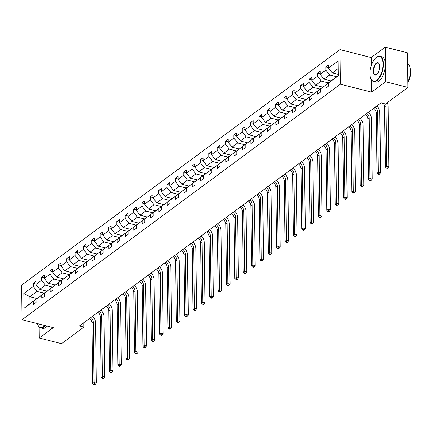 <?xml version="1.0" encoding="UTF-8"?>
<svg xmlns="http://www.w3.org/2000/svg" width="432" height="432" viewBox="0 0 432 432"><rect width="100%" height="100%" fill="white"/><g stroke="black" fill="none" stroke-linecap="round" stroke-linejoin="round"><path stroke-width="0.65" d="M339.973 49.615L21.6 285.125L22.021 319.734L340.394 84.224L339.973 49.615L371.196 57.532L371.293 65.524M371.471 79.877L371.617 92.14L385.63 81.772L385.209 47.164L371.196 57.532M385.209 47.164L407.511 52.817L407.938 87.426L385.63 81.772M39.101 327.008L39.231 338.013L61.538 343.667L83.911 327.116L83.857 322.726M44.096 293.155L37.066 291.373L29.83 296.725L23.787 293.512L33.269 286.497L33.232 283.365L35.942 284.051M36.86 298.507L29.83 296.725L29.916 303.647L37.314 298.339M37.066 291.373L33.269 286.497M52.456 286.972L45.425 285.19L39.744 289.391L35.948 284.515L35.91 281.383L33.232 283.365M35.948 284.515L41.629 280.314L41.591 277.177L44.302 277.868M60.815 280.789L53.784 279.007L48.103 283.208L44.307 278.332L44.269 275.195L41.591 277.177M44.307 278.332L49.988 274.131L49.95 270.994L52.661 271.685M69.174 274.606L62.143 272.824L56.462 277.025L52.666 272.149L52.628 269.012L49.95 270.994M52.666 272.149L58.347 267.943L58.309 264.811L61.025 265.496M77.533 268.423L70.502 266.641L64.822 270.842L61.031 265.961L60.993 262.829L58.309 264.811M61.031 265.961L66.712 261.76L66.668 258.628L69.385 259.313M85.898 262.235L78.862 260.453L73.181 264.659L69.39 259.778L69.352 256.646L66.668 258.628M69.39 259.778L75.071 255.577L75.033 252.445L77.744 253.13M94.257 256.052L87.226 254.27L81.545 258.471L77.749 253.595L77.711 250.463L75.033 252.445M77.749 253.595L83.43 249.394L83.392 246.262L86.103 246.947M102.616 249.869L95.585 248.087L89.905 252.288L86.108 247.412L86.071 244.274L83.392 246.262M86.108 247.412L91.789 243.211L91.751 240.073L94.462 240.764M110.975 243.686L103.945 241.904L98.264 246.105L94.468 241.229L94.43 238.091L91.751 240.073M94.468 241.229L100.148 237.022L100.111 233.89L102.821 234.576M119.335 237.503L112.304 235.721L106.623 239.922L102.827 235.04L102.789 231.908L100.111 233.89M102.827 235.04L108.508 230.839L108.47 227.707L111.181 228.393M127.694 231.32L120.663 229.532L114.982 233.739L111.186 228.857L111.148 225.725L108.47 227.707M111.186 228.857L116.867 224.656L116.829 221.524L119.54 222.21M136.053 225.131L129.022 223.349L123.341 227.551L119.545 222.674L119.507 219.542L116.829 221.524M119.545 222.674L125.226 218.473L125.188 215.341L127.904 216.027M144.412 218.948L137.381 217.166L131.701 221.368L127.91 216.491L127.872 213.359L125.188 215.341M127.91 216.491L133.591 212.29L133.547 209.153L136.264 209.844M152.777 212.765L145.741 210.983L140.06 215.185L136.269 210.308L136.231 207.171L133.547 209.153M136.269 210.308L141.95 206.102L141.912 202.97L144.623 203.656M161.136 206.582L154.105 204.8L148.424 209.002L144.628 204.12L144.59 200.988L141.912 202.97M144.628 204.12L150.309 199.919L150.271 196.787L152.982 197.473M169.495 200.399L162.464 198.612L156.784 202.819L152.987 197.937L152.95 194.805L150.271 196.787M152.987 197.937L158.668 193.736L158.63 190.604L161.341 191.29M177.854 194.211L170.824 192.429L165.143 196.63L161.347 191.754L161.309 188.622L158.63 190.604M161.347 191.754L167.027 187.553L166.99 184.421L169.7 185.107M186.214 188.028L179.183 186.246L173.502 190.447L169.706 185.571L169.668 182.439L166.99 184.421M169.706 185.571L175.387 181.37L175.349 178.232L178.06 178.924M194.573 181.845L187.542 180.063L181.861 184.264L178.065 179.388L178.027 176.251L175.349 178.232M178.065 179.388L183.746 175.181L183.708 172.049L186.419 172.741M202.932 175.662L195.901 173.88L190.22 178.081L186.424 173.2L186.386 170.068L183.708 172.049M186.424 173.2L192.105 168.998L192.067 165.866L194.783 166.552M211.291 169.479L204.26 167.692L198.58 171.898L194.789 167.017L194.751 163.885L192.067 165.866M194.789 167.017L200.47 162.815L200.426 159.683L203.143 160.369M219.656 163.291L212.62 161.509L206.939 165.71L203.148 160.834L203.11 157.702L200.426 159.683M203.148 160.834L208.829 156.632L208.791 153.5L211.502 154.186M228.015 157.108L220.984 155.326L215.303 159.527L211.507 154.651L211.469 151.519L208.791 153.5M211.507 154.651L217.188 150.449L217.15 147.312L219.861 148.003M236.374 150.925L229.343 149.143L223.663 153.344L219.866 148.468L219.829 145.33L217.15 147.312M219.866 148.468L225.547 144.266L225.509 141.129L228.22 141.82M244.733 144.742L237.703 142.96L232.022 147.161L228.226 142.279L228.188 139.147L225.509 141.129M228.226 142.279L233.906 138.078L233.869 134.946L236.579 135.632M253.093 138.559L246.062 136.777L240.381 140.978L236.585 136.096L236.547 132.964L233.869 134.946M236.585 136.096L242.266 131.895L242.228 128.763L244.939 129.449M261.452 132.37L254.421 130.588L248.74 134.789L244.944 129.913L244.906 126.781L242.228 128.763M244.944 129.913L250.625 125.712L250.587 122.58L253.298 123.266M269.811 126.187L262.78 124.405L257.099 128.606L253.303 123.73L253.265 120.598L250.587 122.58M253.303 123.73L258.984 119.529L258.946 116.392L261.662 117.083M278.17 120.004L271.139 118.222L265.459 122.423L261.668 117.547L261.63 114.41L258.946 116.392M261.668 117.547L267.349 113.346L267.305 110.209L270.022 110.9M286.535 113.821L279.499 112.039L273.818 116.24L270.027 111.364L269.989 108.227L267.305 110.209M270.027 111.364L275.708 107.158L275.67 104.026L278.381 104.711M294.894 107.638L287.863 105.856L282.182 110.057L278.386 105.176L278.348 102.044L275.67 104.026M278.386 105.176L284.067 100.975L284.029 97.843L286.74 98.528M303.253 101.45L296.222 99.668L290.542 103.874L286.745 98.993L286.708 95.861L284.029 97.843M286.745 98.993L292.426 94.792L292.388 91.66L295.099 92.345M311.612 95.267L304.582 93.485L298.901 97.686L295.105 92.81L295.067 89.678L292.388 91.66M295.105 92.81L300.785 88.609L300.748 85.477L303.458 86.162M319.972 89.084L312.941 87.302L307.26 91.503L303.464 86.627L303.426 83.489L300.748 85.477M303.464 86.627L309.145 82.426L309.107 79.288L311.818 79.979M328.331 82.901L321.3 81.119L315.619 85.32L311.823 80.444L311.785 77.306L309.107 79.288M311.823 80.444L317.504 76.237L317.466 73.105L320.177 73.791M336.69 76.718L329.659 74.936L323.978 79.137L320.182 74.255L320.144 71.123L317.466 73.105M320.182 74.255L325.863 70.054L325.825 66.922L328.541 67.608M338.121 68.672L332.338 72.954L328.547 68.072L328.509 64.94L325.825 66.922M328.547 68.072L338.029 61.058L338.213 75.838L328.725 82.852L328.763 85.984L326.084 87.966L326.047 84.834L320.366 89.035L320.404 92.167L317.725 94.149L317.687 91.017L312.007 95.218L312.044 98.356L309.366 100.337L309.328 97.2L303.647 101.407L303.685 104.539L301.007 106.52L300.964 103.388L295.288 107.59L295.326 110.722L292.642 112.703L292.604 109.571L286.924 113.773L286.967 116.905L284.283 118.886L284.245 115.754L278.564 119.956L278.602 123.088L275.924 125.069L275.886 121.937L270.205 126.139L270.243 129.276L267.565 131.258L267.527 128.12L261.846 132.322L261.884 135.459L259.205 137.441L259.168 134.309L253.487 138.51L253.525 141.642L250.846 143.624L250.808 140.492L245.128 144.693L245.165 147.825L242.487 149.807L242.449 146.675L236.768 150.876L236.806 154.008L234.128 155.99L234.085 152.858L228.409 157.059L228.447 160.196L225.763 162.178L225.725 159.041L220.045 163.242L220.088 166.379L217.404 168.361L217.366 165.229L211.685 169.43L211.723 172.562L209.045 174.544L209.007 171.412L203.326 175.613L203.364 178.745L200.686 180.727L200.648 177.595L194.967 181.796L195.005 184.928L192.326 186.91L192.289 183.778L186.608 187.979L186.646 191.111L183.967 193.099L183.929 189.961L178.249 194.162L178.286 197.3L175.608 199.282L175.57 196.144L169.889 200.351L169.927 203.483L167.249 205.465L167.206 202.333L161.53 206.534L161.568 209.666L158.884 211.648L158.846 208.516L153.166 212.717L153.209 215.849L150.525 217.831L150.487 214.699L144.806 218.9L144.844 222.032L142.166 224.014L142.128 220.882L136.447 225.083L136.485 228.22L133.807 230.202L133.769 227.065L128.088 231.271L128.126 234.403L125.447 236.385L125.41 233.253L119.729 237.454L119.767 240.586L117.088 242.568L117.05 239.436L111.37 243.637L111.407 246.769L108.729 248.751L108.691 245.619L103.01 249.82L103.048 252.952L100.37 254.934L100.327 251.802L94.651 256.003L94.689 259.141L92.005 261.122L91.967 257.985L86.287 262.192L86.33 265.324L83.646 267.305L83.608 264.173L77.927 268.375L77.965 271.507L75.287 273.488L75.249 270.356L69.568 274.558L69.606 277.69L66.928 279.671L66.89 276.539L61.209 280.741L61.247 283.873L58.568 285.854L58.531 282.722L52.85 286.924L52.888 290.061L50.209 292.043L50.171 288.905L44.491 293.107L44.528 296.244L41.85 298.226L41.812 295.094L36.131 299.295L36.169 302.427L33.491 304.409L33.448 301.277L23.965 308.291L23.787 293.512M407.938 87.426L385.56 103.977L381.1 102.848L79.45 325.987L83.911 327.116M36.131 299.295L45.673 292.156M45.511 292.113L41.812 295.094M46.861 291.195L39.744 289.391M45.425 285.19L41.629 280.314M44.491 293.107L54.032 285.973M53.87 285.93L50.171 288.905M55.226 285.012L48.103 283.208M53.784 279.007L49.988 274.131M52.85 286.924L62.397 279.785M62.23 279.747L58.531 282.722M63.585 278.829L56.462 277.025M62.143 272.824L58.347 267.943M61.209 280.741L70.756 273.602M70.589 273.559L66.89 276.539M71.944 272.646L64.822 270.842M70.502 266.641L66.712 261.76M69.568 274.558L79.115 267.419M78.948 267.376L75.249 270.356M80.303 266.463L73.181 264.659M78.862 260.453L75.071 255.577M77.927 268.375L87.475 261.236M87.307 261.193L83.608 264.173M88.663 260.28L81.545 258.471M87.226 254.27L83.43 249.394M86.287 262.192L95.834 255.053M95.666 255.01L91.967 257.985M97.022 254.092L89.905 252.288M95.585 248.087L91.789 243.211M94.651 256.003L104.193 248.864M104.026 248.827L100.327 251.802M105.381 247.909L98.264 246.105M103.945 241.904L100.148 237.022M103.01 249.82L112.552 242.681M112.39 242.638L108.691 245.619M113.74 241.726L106.623 239.922M112.304 235.721L108.508 230.839M111.37 243.637L120.911 236.498M120.749 236.455L117.05 239.436M122.105 235.543L114.982 233.739M120.663 229.532L116.867 224.656M119.729 237.454L129.276 230.315M129.109 230.272L125.41 233.253M130.464 229.36L123.341 227.551M129.022 223.349L125.226 218.473M128.088 231.271L137.635 224.132M137.468 224.089L133.769 227.065M138.823 223.171L131.701 221.368M137.381 217.166L133.591 212.29M136.447 225.083L145.994 217.944M145.827 217.906L142.128 220.882M147.182 216.988L140.06 215.185M145.741 210.983L141.95 206.102M144.806 218.9L154.354 211.761M154.186 211.718L150.487 214.699M155.542 210.805L148.424 209.002M154.105 204.8L150.309 199.919M153.166 212.717L162.713 205.578M162.545 205.535L158.846 208.516M163.901 204.622L156.784 202.819M162.464 198.612L158.668 193.736M161.53 206.534L171.072 199.395M170.905 199.352L167.206 202.333M172.26 198.439L165.143 196.63M170.824 192.429L167.027 187.553M169.889 200.351L179.431 193.212M179.269 193.169L175.57 196.144M180.619 192.251L173.502 190.447M179.183 186.246L175.387 181.37M178.249 194.162L187.79 187.024M187.628 186.986L183.929 189.961M188.984 186.068L181.861 184.264M187.542 180.063L183.746 175.181M186.608 187.979L196.155 180.841M195.988 180.797L192.289 183.778M197.343 179.885L190.22 178.081M195.901 173.88L192.105 168.998M194.967 181.796L204.514 174.658M204.347 174.614L200.648 177.595M205.702 173.702L198.58 171.898M204.26 167.692L200.47 162.815M203.326 175.613L212.873 168.475M212.706 168.431L209.007 171.412M214.061 167.519L206.939 165.71M212.62 161.509L208.829 156.632M211.685 169.43L221.233 162.292M221.065 162.248L217.366 165.229M222.421 161.33L215.303 159.527M220.984 155.326L217.188 150.449M220.045 163.242L229.592 156.103M229.424 156.065L225.725 159.041M230.78 155.147L223.663 153.344M229.343 149.143L225.547 144.266M228.409 157.059L237.951 149.92M237.784 149.882L234.085 152.858M239.139 148.964L232.022 147.161M237.703 142.96L233.906 138.078M236.768 150.876L246.31 143.737M246.148 143.694L242.449 146.675M247.498 142.781L240.381 140.978M246.062 136.777L242.266 131.895M245.128 144.693L254.669 137.554M254.507 137.511L250.808 140.492M255.863 136.598L248.74 134.789M254.421 130.588L250.625 125.712M253.487 138.51L263.034 131.371M262.867 131.328L259.168 134.309M264.222 130.41L257.099 128.606M262.78 124.405L258.984 119.529M261.846 132.322L271.393 125.188M271.226 125.145L267.527 128.12M272.581 124.227L265.459 122.423M271.139 118.222L267.349 113.346M270.205 126.139L279.752 119M279.585 118.962L275.886 121.937M280.94 118.044L273.818 116.24M279.499 112.039L275.708 107.158M278.564 119.956L288.112 112.817M287.944 112.774L284.245 115.754M289.3 111.861L282.182 110.057M287.863 105.856L284.067 100.975M286.924 113.773L296.471 106.634M296.303 106.591L292.604 109.571M297.659 105.678L290.542 103.874M296.222 99.668L292.426 94.792M295.288 107.59L304.83 100.451M304.663 100.408L300.964 103.388M306.018 99.495L298.901 97.686M304.582 93.485L300.785 88.609M303.647 101.407L313.189 94.268M313.027 94.225L309.328 97.2M314.377 93.307L307.26 91.503M312.941 87.302L309.145 82.426M312.007 95.218L321.548 88.079M321.386 88.042L317.687 91.017M322.742 87.124L315.619 85.32M321.3 81.119L317.504 76.237M320.366 89.035L329.913 81.896M329.746 81.853L326.047 84.834M331.101 80.941L323.978 79.137M329.659 74.936L325.863 70.054M328.725 82.852L338.207 75.595M39.231 338.013L53.249 327.65L22.021 319.734M371.617 92.14L340.394 84.224M338.191 74.434L332.338 72.954M37.147 298.296L33.448 301.277M23.965 308.291L29.916 303.647M385.582 103.961A5.206 3.996 -126.5 0 1 385.933 105.808L386.667 166.088L388.897 166.655L388.163 106.369A7.803 5.994 53.5 0 0 387.266 102.719M383.454 103.442A5.206 3.996 -126.5 0 1 384.593 106.796L385.328 167.081L386.667 166.088L386.953 167.773L386.413 168.167L387.31 168.394L387.844 167.999L386.953 167.773M387.844 167.999L388.897 166.655M385.328 167.081L386.413 168.167M376.634 80.271A12.695 5.929 -75.8 0 0 383.027 64.022A12.695 5.929 -75.8 0 0 376.353 57.445A12.695 5.929 -75.8 0 0 376.105 57.64A12.695 5.929 -75.8 0 0 370.807 78.543A12.695 5.929 -75.8 0 0 376.634 80.271M376.234 57.537A13.009 6.075 104.2 0 1 376.364 57.429A13.009 6.075 104.2 0 1 376.618 57.235A13.009 6.075 104.2 0 1 379.955 56.317A13.009 6.075 104.2 0 1 383.27 67.133A13.009 6.075 104.2 0 1 376.904 80.617A13.009 6.075 104.2 0 1 373.561 81.535A13.009 6.075 104.2 0 1 370.937 78.845A13.009 6.075 104.2 0 1 370.872 78.694M376.564 74.563A6.35 2.965 104.2 0 1 373.221 71.275A6.35 2.965 104.2 0 1 376.423 63.153A6.35 2.965 104.2 0 1 379.334 64.017A6.35 2.965 104.2 0 1 376.682 74.471A6.35 2.965 104.2 0 1 376.564 74.563M379.399 64.174A6.037 2.819 -75.8 0 0 378.243 63.077A6.037 2.819 -75.8 0 0 376.693 63.504A6.037 2.819 -75.8 0 0 373.739 69.757A6.037 2.819 -75.8 0 0 375.278 74.779A6.037 2.819 -75.8 0 0 376.817 74.358M407.641 63.45A13.009 6.075 104.2 0 1 407.867 82.064M407.678 66.393A13.009 6.075 104.2 0 1 407.781 74.731M410.4 70.724A9.369 4.374 104.2 0 1 407.873 82.415M379.955 56.317L381.92 56.813A13.009 6.075 104.2 0 1 385.236 67.635A13.009 6.075 104.2 0 1 378.864 81.113A13.009 6.075 104.2 0 1 375.527 82.037L373.561 81.535M37.39 323.627A12.695 5.929 -75.8 0 0 37.805 324.875A12.695 5.929 -75.8 0 0 43.632 326.603A12.695 5.929 -75.8 0 0 44.831 325.512M45.311 325.636A13.009 6.075 104.2 0 1 43.902 326.948A13.009 6.075 104.2 0 1 40.559 327.866A13.009 6.075 104.2 0 1 37.935 325.177A13.009 6.075 104.2 0 1 37.87 325.021M47.277 326.133A13.009 6.075 104.2 0 1 45.862 327.445A13.009 6.075 104.2 0 1 42.525 328.363L40.559 327.866M375.143 107.249A5.206 3.996 -126.5 0 1 377.573 111.991L378.308 172.271L380.538 172.838L379.804 112.552A7.803 5.994 53.5 0 0 376.812 106.018M373.804 108.243A5.206 3.996 -126.5 0 1 376.234 112.979L376.969 173.264L378.308 172.271L378.594 173.956L378.054 174.35L378.95 174.577L379.485 174.182L378.594 173.956M379.485 174.182L380.538 172.838M376.969 173.264L378.054 174.35M366.784 113.438A5.206 3.996 -126.5 0 1 369.214 118.174L369.949 178.459L372.179 179.021L371.444 118.741A7.803 5.994 53.5 0 0 368.453 112.201M365.445 114.426A5.206 3.996 -126.5 0 1 367.875 119.162L368.609 179.447L369.949 178.459L370.229 180.139L369.695 180.538L370.586 180.76L371.126 180.365L370.229 180.139M371.126 180.365L372.179 179.021M368.609 179.447L369.695 180.538M358.425 119.621A5.206 3.996 -126.5 0 1 360.855 124.357L361.589 184.642L363.82 185.204L363.085 124.924A7.803 5.994 53.5 0 0 360.094 118.384M357.086 120.609A5.206 3.996 -126.5 0 1 359.516 125.35L360.25 185.63L361.589 184.642L361.87 186.322L361.336 186.721L362.227 186.948L362.767 186.548L361.87 186.322M362.767 186.548L363.82 185.204M360.25 185.63L361.336 186.721M350.066 125.804A5.206 3.996 -126.5 0 1 352.496 130.54L353.23 190.825L355.46 191.392L354.726 131.107A7.803 5.994 53.5 0 0 351.734 124.573M348.727 126.792A5.206 3.996 -126.5 0 1 351.151 131.533L351.891 191.813L353.23 190.825L353.511 192.51L352.976 192.904L353.867 193.131L354.402 192.731L353.511 192.51M354.402 192.731L355.46 191.392M351.891 191.813L352.976 192.904M341.707 131.987A5.206 3.996 -126.5 0 1 344.131 136.723L344.871 197.008L347.101 197.575L346.361 137.29A7.803 5.994 53.5 0 0 343.375 130.756M340.367 132.98A5.206 3.996 -126.5 0 1 342.792 137.716L343.532 198.002L344.871 197.008L345.152 198.693L344.617 199.087L345.508 199.314L346.043 198.92L345.152 198.693M346.043 198.92L347.101 197.575M343.532 198.002L344.617 199.087M333.347 138.17A5.206 3.996 -126.5 0 1 335.772 142.911L336.512 203.191L338.742 203.758L338.002 143.473A7.803 5.994 53.5 0 0 335.011 136.939M332.008 139.163A5.206 3.996 -126.5 0 1 334.433 143.899L335.173 204.185L336.512 203.191L336.793 204.876L336.258 205.27L337.149 205.497L337.684 205.103L336.793 204.876M337.684 205.103L338.742 203.758M335.173 204.185L336.258 205.27M324.988 144.358A5.206 3.996 -126.5 0 1 327.413 149.094L328.153 209.374L330.383 209.941L329.643 149.661A7.803 5.994 53.5 0 0 326.651 143.122M323.649 145.346A5.206 3.996 -126.5 0 1 326.074 150.082L326.808 210.368L328.153 209.374L328.433 211.059L327.899 211.459L328.79 211.68L329.324 211.286L328.433 211.059M329.324 211.286L330.383 209.941M326.808 210.368L327.899 211.459M316.629 150.541A5.206 3.996 -126.5 0 1 319.054 155.277L319.788 215.563L322.018 216.124L321.284 155.844A7.803 5.994 53.5 0 0 318.292 149.305M315.284 151.529A5.206 3.996 -126.5 0 1 317.714 156.271L318.449 216.551L319.788 215.563L320.074 217.242L319.534 217.642L320.431 217.868L320.965 217.469L320.074 217.242M320.965 217.469L322.018 216.124M318.449 216.551L319.534 217.642M308.264 156.724A5.206 3.996 -126.5 0 1 310.694 161.46L311.429 221.746L313.659 222.313L312.925 162.027A7.803 5.994 53.5 0 0 309.933 155.493M306.925 157.712A5.206 3.996 -126.5 0 1 309.355 162.454L310.09 222.734L311.429 221.746L311.715 223.43L311.175 223.825L312.071 224.051L312.606 223.652L311.715 223.43M312.606 223.652L313.659 222.313M310.09 222.734L311.175 223.825M299.905 162.907A5.206 3.996 -126.5 0 1 302.335 167.643L303.07 227.929L305.3 228.496L304.565 168.21A7.803 5.994 53.5 0 0 301.574 161.676M298.566 163.901A5.206 3.996 -126.5 0 1 300.996 168.637L301.73 228.922L303.07 227.929L303.35 229.613L302.816 230.008L303.707 230.234L304.247 229.84L303.35 229.613M304.247 229.84L305.3 228.496M301.73 228.922L302.816 230.008M291.546 169.09A5.206 3.996 -126.5 0 1 293.976 173.831L294.71 234.112L296.941 234.679L296.206 174.393A7.803 5.994 53.5 0 0 293.215 167.859M290.207 170.084A5.206 3.996 -126.5 0 1 292.637 174.82L293.371 235.105L294.71 234.112L294.991 235.796L294.457 236.191L295.348 236.417L295.888 236.023L294.991 235.796M295.888 236.023L296.941 234.679M293.371 235.105L294.457 236.191M283.187 175.273A5.206 3.996 -126.5 0 1 285.617 180.014L286.351 240.295L288.581 240.862L287.847 180.581A7.803 5.994 53.5 0 0 284.855 174.042M281.848 176.267A5.206 3.996 -126.5 0 1 284.272 181.003L285.012 241.288L286.351 240.295L286.632 241.979L286.097 242.379L286.988 242.6L287.523 242.206L286.632 241.979M287.523 242.206L288.581 240.862M285.012 241.288L286.097 242.379M274.828 181.462A5.206 3.996 -126.5 0 1 277.252 186.197L277.992 246.483L280.222 247.045L279.482 186.764A7.803 5.994 53.5 0 0 276.491 180.225M273.488 182.45A5.206 3.996 -126.5 0 1 275.913 187.191L276.653 247.471L277.992 246.483L278.273 248.162L277.738 248.562L278.629 248.789L279.164 248.389L278.273 248.162M279.164 248.389L280.222 247.045M276.653 247.471L277.738 248.562M266.468 187.645A5.206 3.996 -126.5 0 1 268.893 192.38L269.633 252.666L271.863 253.233L271.123 192.947A7.803 5.994 53.5 0 0 268.132 186.413M265.129 188.633A5.206 3.996 -126.5 0 1 267.554 193.374L268.294 253.654L269.633 252.666L269.914 254.345L269.379 254.745L270.27 254.972L270.805 254.572L269.914 254.345M270.805 254.572L271.863 253.233M268.294 253.654L269.379 254.745M258.109 193.828A5.206 3.996 -126.5 0 1 260.534 198.563L261.274 258.849L263.504 259.416L262.764 199.13A7.803 5.994 53.5 0 0 259.772 192.596M256.77 194.821A5.206 3.996 -126.5 0 1 259.195 199.557L259.929 259.843L261.274 258.849L261.554 260.534L261.02 260.928L261.911 261.155L262.445 260.761L261.554 260.534M262.445 260.761L263.504 259.416M259.929 259.843L261.02 260.928M249.75 200.011A5.206 3.996 -126.5 0 1 252.175 204.752L252.909 265.032L255.139 265.599L254.405 205.313A7.803 5.994 53.5 0 0 251.413 198.779M248.405 201.004A5.206 3.996 -126.5 0 1 250.835 205.74L251.57 266.026L252.909 265.032L253.195 266.717L252.655 267.111L253.552 267.338L254.086 266.944L253.195 266.717M254.086 266.944L255.139 265.599M251.57 266.026L252.655 267.111M241.385 206.194A5.206 3.996 -126.5 0 1 243.815 210.935L244.55 271.215L246.78 271.782L246.046 211.496A7.803 5.994 53.5 0 0 243.054 204.962M240.046 207.187A5.206 3.996 -126.5 0 1 242.476 211.923L243.211 272.209L244.55 271.215L244.836 272.9L244.296 273.294L245.192 273.521L245.727 273.127L244.836 272.9M245.727 273.127L246.78 271.782M243.211 272.209L244.296 273.294M233.026 212.382A5.206 3.996 -126.5 0 1 235.456 217.118L236.191 277.403L238.421 277.965L237.686 217.685A7.803 5.994 53.5 0 0 234.695 211.145M231.687 213.37A5.206 3.996 -126.5 0 1 234.117 218.106L234.851 278.392L236.191 277.403L236.471 279.083L235.937 279.482L236.828 279.709L237.368 279.31L236.471 279.083M237.368 279.31L238.421 277.965M234.851 278.392L235.937 279.482M224.667 218.565A5.206 3.996 -126.5 0 1 227.097 223.301L227.831 283.586L230.062 284.148L229.327 223.868A7.803 5.994 53.5 0 0 226.336 217.334M223.328 219.553A5.206 3.996 -126.5 0 1 225.758 224.294L226.492 284.575L227.831 283.586L228.112 285.266L227.578 285.665L228.469 285.892L229.009 285.493L228.112 285.266M229.009 285.493L230.062 284.148M226.492 284.575L227.578 285.665M216.308 224.748A5.206 3.996 -126.5 0 1 218.738 229.484L219.472 289.769L221.702 290.336L220.968 230.051A7.803 5.994 53.5 0 0 217.976 223.517M214.969 225.742A5.206 3.996 -126.5 0 1 217.393 230.477L218.133 290.763L219.472 289.769L219.753 291.454L219.218 291.848L220.109 292.075L220.644 291.681L219.753 291.454M220.644 291.681L221.702 290.336M218.133 290.763L219.218 291.848M207.949 230.931A5.206 3.996 -126.5 0 1 210.373 235.672L211.113 295.952L213.343 296.519L212.603 236.234A7.803 5.994 53.5 0 0 209.612 229.7M206.609 231.925A5.206 3.996 -126.5 0 1 209.034 236.66L209.774 296.946L211.113 295.952L211.394 297.637L210.859 298.031L211.75 298.258L212.285 297.864L211.394 297.637M212.285 297.864L213.343 296.519M209.774 296.946L210.859 298.031M199.589 237.114A5.206 3.996 -126.5 0 1 202.014 241.855L202.754 302.135L204.984 302.702L204.244 242.417A7.803 5.994 53.5 0 0 201.253 235.883M198.25 238.108A5.206 3.996 -126.5 0 1 200.675 242.843L201.415 303.129L202.754 302.135L203.035 303.82L202.5 304.214L203.391 304.441L203.926 304.047L203.035 303.82M203.926 304.047L204.984 302.702M201.415 303.129L202.5 304.214M191.23 243.302A5.206 3.996 -126.5 0 1 193.655 248.038L194.395 308.324L196.625 308.885L195.885 248.605A7.803 5.994 53.5 0 0 192.893 242.066M189.891 244.291A5.206 3.996 -126.5 0 1 192.316 249.026L193.05 309.312L194.395 308.324L194.675 310.003L194.141 310.403L195.032 310.624L195.566 310.23L194.675 310.003M195.566 310.23L196.625 308.885M193.05 309.312L194.141 310.403M182.871 249.485A5.206 3.996 -126.5 0 1 185.296 254.221L186.03 314.507L188.26 315.068L187.526 254.788A7.803 5.994 53.5 0 0 184.534 248.254M181.526 250.474A5.206 3.996 -126.5 0 1 183.956 255.215L184.691 315.495L186.03 314.507L186.316 316.186L185.776 316.586L186.673 316.813L187.207 316.413L186.316 316.186M187.207 316.413L188.26 315.068M184.691 315.495L185.776 316.586M174.506 255.668A5.206 3.996 -126.5 0 1 176.936 260.404L177.671 320.69L179.901 321.257L179.167 260.971A7.803 5.994 53.5 0 0 176.175 254.437M173.167 256.657A5.206 3.996 -126.5 0 1 175.597 261.398L176.332 321.678L177.671 320.69L177.957 322.375L177.417 322.769L178.313 322.996L178.848 322.596L177.957 322.375M178.848 322.596L179.901 321.257M176.332 321.678L177.417 322.769M166.147 261.851A5.206 3.996 -126.5 0 1 168.577 266.587L169.312 326.873L171.542 327.44L170.807 267.154A7.803 5.994 53.5 0 0 167.816 260.62M164.808 262.845A5.206 3.996 -126.5 0 1 167.238 267.581L167.972 327.866L169.312 326.873L169.592 328.558L169.058 328.952L169.949 329.179L170.489 328.784L169.592 328.558M170.489 328.784L171.542 327.44M167.972 327.866L169.058 328.952M157.788 268.034A5.206 3.996 -126.5 0 1 160.218 272.776L160.952 333.056L163.183 333.623L162.448 273.337A7.803 5.994 53.5 0 0 159.457 266.803M156.449 269.028A5.206 3.996 -126.5 0 1 158.879 273.764L159.613 334.049L160.952 333.056L161.233 334.741L160.699 335.135L161.59 335.362L162.13 334.967L161.233 334.741M162.13 334.967L163.183 333.623M159.613 334.049L160.699 335.135M149.429 274.223A5.206 3.996 -126.5 0 1 151.859 278.959L152.593 339.244L154.823 339.806L154.089 279.526A7.803 5.994 53.5 0 0 151.097 272.986M148.09 275.211A5.206 3.996 -126.5 0 1 150.514 279.947L151.254 340.232L152.593 339.244L152.874 340.924L152.339 341.323L153.23 341.545L153.765 341.15L152.874 340.924M153.765 341.15L154.823 339.806M151.254 340.232L152.339 341.323M141.07 280.406A5.206 3.996 -126.5 0 1 143.494 285.142L144.234 345.427L146.464 345.989L145.724 285.709A7.803 5.994 53.5 0 0 142.733 279.169M139.73 281.394A5.206 3.996 -126.5 0 1 142.155 286.135L142.895 346.415L144.234 345.427L144.515 347.107L143.98 347.506L144.871 347.733L145.406 347.333L144.515 347.107M145.406 347.333L146.464 345.989M142.895 346.415L143.98 347.506M132.71 286.589A5.206 3.996 -126.5 0 1 135.135 291.325L135.875 351.61L138.105 352.177L137.365 291.892A7.803 5.994 53.5 0 0 134.374 285.358M131.371 287.577A5.206 3.996 -126.5 0 1 133.796 292.318L134.536 352.598L135.875 351.61L136.156 353.295L135.621 353.689L136.512 353.916L137.047 353.516L136.156 353.295M137.047 353.516L138.105 352.177M134.536 352.598L135.621 353.689M124.351 292.772A5.206 3.996 -126.5 0 1 126.776 297.508L127.516 357.793L129.746 358.36L129.006 298.075A7.803 5.994 53.5 0 0 126.014 291.541M123.012 293.765A5.206 3.996 -126.5 0 1 125.437 298.501L126.171 358.787L127.516 357.793L127.796 359.478L127.262 359.872L128.153 360.099L128.687 359.705L127.796 359.478M128.687 359.705L129.746 358.36M126.171 358.787L127.262 359.872M115.992 298.955A5.206 3.996 -126.5 0 1 118.417 303.696L119.151 363.976L121.381 364.543L120.647 304.258A7.803 5.994 53.5 0 0 117.655 297.724M114.647 299.948A5.206 3.996 -126.5 0 1 117.077 304.684L117.812 364.97L119.151 363.976L119.437 365.661L118.897 366.055L119.794 366.282L120.328 365.888L119.437 365.661M120.328 365.888L121.381 364.543M117.812 364.97L118.897 366.055M107.627 305.138A5.206 3.996 -126.5 0 1 110.057 309.879L110.792 370.159L113.022 370.726L112.288 310.446A7.803 5.994 53.5 0 0 109.296 303.907M106.288 306.131A5.206 3.996 -126.5 0 1 108.718 310.867L109.453 371.153L110.792 370.159L111.078 371.844L110.538 372.244L111.434 372.465L111.969 372.071L111.078 371.844M111.969 372.071L113.022 370.726M109.453 371.153L110.538 372.244M99.268 311.326A5.206 3.996 -126.5 0 1 101.698 316.062L102.433 376.348L104.663 376.909L103.928 316.629A7.803 5.994 53.5 0 0 100.937 310.09M97.929 312.314A5.206 3.996 -126.5 0 1 100.359 317.056L101.093 377.336L102.433 376.348L102.713 378.027L102.179 378.427L103.07 378.653L103.61 378.254L102.713 378.027M103.61 378.254L104.663 376.909M101.093 377.336L102.179 378.427M90.909 317.509A5.206 3.996 -126.5 0 1 93.339 322.245L94.073 382.531L96.304 383.098L95.569 322.812A7.803 5.994 53.5 0 0 92.578 316.278M89.57 318.497A5.206 3.996 -126.5 0 1 92 323.239L92.734 383.519L94.073 382.531L94.354 384.215L93.82 384.61L94.711 384.836L95.251 384.437L94.354 384.215M95.251 384.437L96.304 383.098M92.734 383.519L93.82 384.61M385.933 105.808L384.593 106.796M377.573 111.991L376.234 112.979M369.214 118.174L367.875 119.162M360.855 124.357L359.516 125.35M352.496 130.54L351.151 131.533M344.131 136.723L342.792 137.716M335.772 142.911L334.433 143.899M327.413 149.094L326.074 150.082M319.054 155.277L317.714 156.271M310.694 161.46L309.355 162.454M302.335 167.643L300.996 168.637M293.976 173.831L292.637 174.82M285.617 180.014L284.272 181.003M277.252 186.197L275.913 187.191M268.893 192.38L267.554 193.374M260.534 198.563L259.195 199.557M252.175 204.752L250.835 205.74M243.815 210.935L242.476 211.923M235.456 217.118L234.117 218.106M227.097 223.301L225.758 224.294M218.738 229.484L217.393 230.477M210.373 235.672L209.034 236.66M202.014 241.855L200.675 242.843M193.655 248.038L192.316 249.026M185.296 254.221L183.956 255.215M176.936 260.404L175.597 261.398M168.577 266.587L167.238 267.581M160.218 272.776L158.879 273.764M151.859 278.959L150.514 279.947M143.494 285.142L142.155 286.135M135.135 291.325L133.796 292.318M126.776 297.508L125.437 298.501M118.417 303.696L117.077 304.684M110.057 309.879L108.718 310.867M101.698 316.062L100.359 317.056M93.339 322.245L92 323.239M370.807 78.543L370.937 78.845M37.805 324.875L37.935 325.177"/></g></svg>
